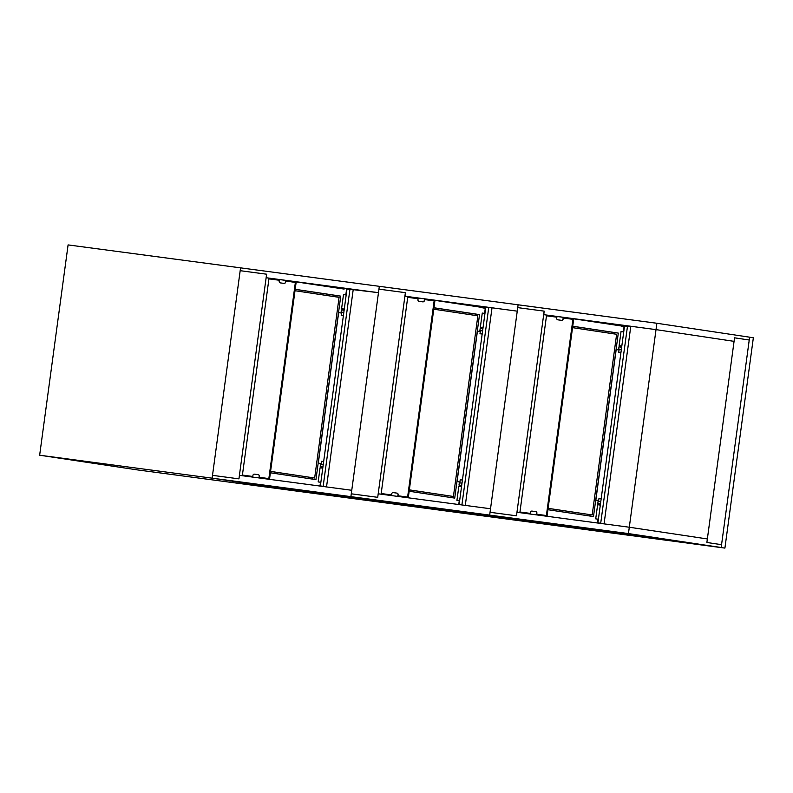 <?xml version="1.0" encoding="UTF-8"?>
<svg xmlns="http://www.w3.org/2000/svg" width="793" height="793" viewBox="0 0 793 793"><rect width="100%" height="100%" fill="white"/><g stroke="black" fill="none" stroke-linecap="round" stroke-linejoin="round"><path stroke-width="1.19" d="M346.184 294.966L343.488 294.599L341.585 308.715L344.271 309.082M341.585 308.715L344.271 309.111M322.771 468.148L320.075 467.791L318.171 481.906L320.858 482.263M295.194 289.296L340.752 296.136L315.951 479.626L270.383 472.787M340.752 296.136L337.124 295.65L336.936 297.018M312.501 477.723L312.323 479.081M295.184 289.356L337.124 295.65M318.171 481.906L320.858 482.303M319.966 486.059L320.481 482.253M345.817 294.917L346.511 289.762M349.802 289.257L378.469 292.676L351.755 490.282L239.417 475.334L238.941 478.863L212.504 475.344L238.941 478.863L266.607 274.2L240.18 270.681L266.607 274.2L240.18 270.681L212.127 478.169L310.251 492.909L443.634 510.563L350.893 496.636L212.127 478.169L240.557 267.856L68.089 244.908L39.65 455.212L212.127 478.169L310.251 492.909L137.774 469.952L39.65 455.212M270.572 471.439L314.652 478.01L339.077 297.345L295.006 290.724M270.572 471.389L314.652 478.01M349.941 289.276L323.138 486.476M353.242 289.326L326.528 486.932L351.755 490.282L350.893 496.636L449.026 511.376L582.409 529.04L489.668 515.103L350.893 496.636L351.279 493.811L377.716 497.33L405.382 292.667L378.955 289.148L379.332 286.332L240.557 267.856L240.18 270.681L240.557 267.856L379.332 286.332L378.469 292.676L266.131 277.728L266.607 274.2L266.26 277.748L378.469 292.676L379.332 286.332L518.107 304.799L379.332 286.332L378.955 289.148L405.382 292.667L378.955 289.148L351.279 493.811L377.716 497.33L378.192 493.801L490.53 508.759L465.293 505.399L492.017 307.793L517.244 311.153L404.906 296.195L405.382 292.667L405.025 296.215L517.244 311.153L518.107 304.799L489.668 515.103L587.791 529.843L721.174 547.507L628.443 533.58L489.668 515.103L490.054 512.288L516.481 515.807L544.157 311.134L517.72 307.625L518.107 304.799L656.872 323.266L518.107 304.799L517.72 307.625L544.157 311.134L517.72 307.625L490.054 512.288L516.481 515.807L516.957 512.278L629.295 527.226L604.068 523.866L630.792 326.26L656.019 329.62L543.681 314.662L544.157 311.134L543.8 314.682L656.019 329.62L656.872 323.266L749.613 337.194L656.872 323.266L656.019 329.62L734.07 341.347L656.019 329.62L628.443 533.58M349.921 289.415L346.987 289.029L320.362 485.931L323.157 486.317L320.362 485.931M392.902 503.208L320.729 493.593L267.419 485.584M408.108 505.508L320.689 493.95L246.891 482.868L347.473 496.388L408.108 505.508M353.034 289.296L266.26 277.748L353.034 289.296M344.112 289.078L290.932 281.089M320.659 463.489L320.233 466.591L322.929 466.988M320.233 466.591L322.929 466.948M344.112 310.281L341.416 309.914L341.01 312.967M323.653 461.585L321.452 461.288L321.036 464.391L323.237 464.688M321.036 464.391L323.227 464.728M341.198 315.267L343.399 315.564L341.198 315.267L341.614 312.164L343.815 312.462M269.59 478.694L296.116 282.496L295.373 282.387L268.847 478.585L269.59 478.694L259.202 477.317M243.154 475.176L252.798 476.464L243.154 475.176M259.202 477.297L268.847 478.585M279.324 280.256L268.936 278.868L242.41 475.066M285.728 281.099L295.373 282.387M322.107 467.741L322.81 467.83L322.107 467.741L322.216 466.889M343.567 309.012L343.409 310.182M321.155 463.528L318.3 463.152L338.651 312.65L341.496 313.037M319.42 463.32L321.145 463.548L319.42 463.32M318.3 463.152L321.145 463.538M260.005 477.416L259.916 478.06M252.709 477.108L252.937 475.384A1.427 1.338 98.5 0 1 254.454 474.155L258.092 474.63A1.427 1.338 98.5 0 1 259.222 476.216L258.984 477.941M260.045 478.08L260.134 477.436M259.113 477.961L259.341 476.236A1.427 1.338 -81.5 0 0 258.211 474.65L258.231 474.66M285.817 280.415L286.63 280.514L286.531 281.208M280.395 282.903A1.427 1.338 -81.5 0 0 280.415 282.913A1.427 1.338 -81.5 0 0 280.435 282.913L284.072 283.398A1.427 1.338 -81.5 0 0 285.579 282.159L285.698 280.375L285.46 282.139A1.427 1.338 98.5 0 1 283.944 283.379L284.072 283.398M280.296 282.893L280.316 282.893A1.427 1.338 98.5 0 1 279.186 281.307L279.423 279.542L285.698 280.375M280.316 282.893L283.944 283.379M286.66 281.228L286.749 280.534L349.842 288.93M279.414 279.562L352.479 289.227M321.938 494.396L447.371 511.158L321.938 494.376M482.887 307.555L429.707 299.566M491.809 307.763L405.025 296.215L491.809 307.763M484.959 313.433L482.263 313.076L480.36 327.192L483.046 327.549L482.342 327.489L482.184 328.649M480.36 327.192L482.342 327.489M461.536 486.624L458.85 486.258L456.937 500.373L459.633 500.74M433.969 307.763L479.527 314.603L454.716 498.103L409.158 491.254M479.527 314.603L475.889 314.127L475.711 315.495M451.276 496.2L451.088 497.558M433.959 307.823L475.889 314.127M456.937 500.373L459.623 500.77M458.741 504.526L459.256 500.73M484.582 313.384L485.286 308.229M408.355 497.161L434.881 300.963L434.138 300.854L407.612 497.052L408.355 497.161L397.967 495.784L407.612 497.052M418.099 298.723L407.711 297.335L381.185 493.533L391.564 494.931M381.185 493.533L391.573 494.921M424.503 299.576L434.138 300.854M398.78 495.893L398.691 496.537M391.484 495.575L391.712 493.851A1.427 1.338 98.5 0 1 393.229 492.622L396.857 493.107A1.427 1.338 98.5 0 1 397.987 494.693L397.759 496.408M398.81 496.547L398.899 495.903M397.878 496.428L398.116 494.713A1.427 1.338 -81.5 0 0 396.986 493.117L397.006 493.127M419.17 301.38A1.427 1.338 -81.5 0 0 419.19 301.38L422.847 301.865A1.427 1.338 -81.5 0 0 424.354 300.626L424.592 298.862L425.395 298.991L425.306 299.685M419.061 301.36L419.19 301.38A1.427 1.338 -81.5 0 0 419.21 301.38L419.081 301.36A1.427 1.338 98.5 0 1 417.951 299.774L418.189 298.009L424.473 298.852L424.235 300.616A1.427 1.338 98.5 0 1 422.719 301.846L422.847 301.865M419.081 301.36L422.719 301.846M425.425 299.695L425.524 299.011L488.567 307.724M418.189 298.029L491.254 307.694M488.696 307.882L485.762 307.496L459.137 504.398L461.932 504.784M461.932 504.764L459.137 504.398M488.716 307.743L461.903 504.943M488.617 307.377L492.017 307.793M409.337 489.905L453.427 496.477L477.852 315.812L433.771 309.191M409.347 489.866L453.427 496.477M459.434 481.956L459.008 485.058L461.695 485.455M459.008 485.058L461.704 485.425M482.887 328.748L480.191 328.391L479.785 331.434M460.882 486.208L461.585 486.297L460.882 486.208L460.991 485.356M482.838 307.902L485.653 308.279L482.838 307.902M531.677 521.685L459.504 512.07L406.194 504.061M546.883 523.985L459.454 512.417L385.666 501.335L486.238 514.855L546.883 523.985M586.146 529.625L460.713 512.863L586.146 529.595M457.075 481.619L459.92 482.015L457.075 481.619L477.426 331.127L480.271 331.504M462.428 480.052L460.227 479.755L459.811 482.868L462.012 483.155M459.811 482.868L462.002 483.195M479.973 333.744L482.174 334.031L479.973 333.744L480.389 330.631L482.59 330.929M621.653 326.022L568.482 318.033M630.584 326.23L543.8 314.682L630.584 326.23M656.019 329.62L734.07 341.347L734.546 337.818L749.226 340.019L734.546 337.818L707.356 538.953L629.295 527.226L707.356 538.953L706.88 542.481L721.561 544.682L749.613 337.194L749.226 340.019L734.546 337.818L706.88 542.481L721.561 544.682L721.174 547.507M623.724 331.9L621.038 331.543L619.125 345.659L621.821 346.016M619.125 345.659L621.811 346.045M600.311 505.091L597.625 504.735L595.712 518.85L598.408 519.207M572.734 326.23L618.302 333.08L593.491 516.57L547.933 509.721M618.302 333.08L614.664 332.594L614.486 333.962M590.051 514.667L589.863 516.025M572.734 326.29L614.664 332.594M595.712 518.85L598.398 519.246M597.516 522.993L598.031 519.197M623.357 331.851L624.051 326.696M547.13 515.628L573.656 319.44L572.913 319.321L546.387 515.519L547.13 515.628L536.742 514.251L546.387 515.519M556.864 317.19L546.486 315.812L519.95 512L530.339 513.398M519.95 512L530.339 513.388M563.268 318.043L572.913 319.321M537.545 514.36L537.466 515.004M530.249 514.042L530.487 512.328A1.427 1.338 98.5 0 1 531.994 511.089L535.632 511.574A1.427 1.338 98.5 0 1 536.762 513.16L536.534 514.875M537.585 515.024L537.674 514.379M536.653 514.895L536.891 513.18A1.427 1.338 -81.5 0 0 535.761 511.594L535.781 511.594M557.935 319.847A1.427 1.338 -81.5 0 0 557.965 319.847A1.427 1.338 -81.5 0 0 557.985 319.857L561.613 320.332A1.427 1.338 -81.5 0 0 563.129 319.103L563.367 317.339L564.17 317.458L564.081 318.152M557.985 319.857L557.856 319.837A1.427 1.338 98.5 0 1 556.726 318.241L556.964 316.486L563.238 317.319L563 319.083A1.427 1.338 98.5 0 1 561.494 320.313L561.613 320.332M557.856 319.837L561.494 320.313M564.2 318.162L564.299 317.478L627.392 325.873M556.964 316.496L630.019 326.171M627.471 326.359L624.527 325.963L597.912 522.865L600.697 523.251L597.912 522.865M627.491 326.22L600.678 523.42M630.792 326.26L627.342 326.201M548.112 508.372L592.193 514.954L616.627 334.279L572.546 327.658M548.122 508.333L592.193 514.954M599.766 503.833L597.783 503.535L599.766 503.833L599.647 504.675L600.351 504.774L599.647 504.675M621.653 347.215L618.966 346.858L618.55 349.901M598.2 500.423L597.783 503.535M621.107 345.956L620.949 347.126M621.613 326.369L624.428 326.746L621.613 326.369M670.442 540.152L598.279 530.537L544.969 522.528M685.658 542.452L598.229 530.884L524.441 519.802L625.013 533.322L685.658 542.432M749.613 337.223L753.35 337.788L724.911 548.092L599.488 531.31M599.478 531.34L724.911 548.092M595.85 500.096L598.695 500.492L595.85 500.096L616.191 349.594L619.046 349.971M601.203 498.519L599.002 498.232L598.576 501.335L600.777 501.622M598.576 501.335L600.777 501.662M618.738 352.211L620.939 352.508L618.738 352.211L619.164 349.108L621.365 349.396"/></g></svg>
